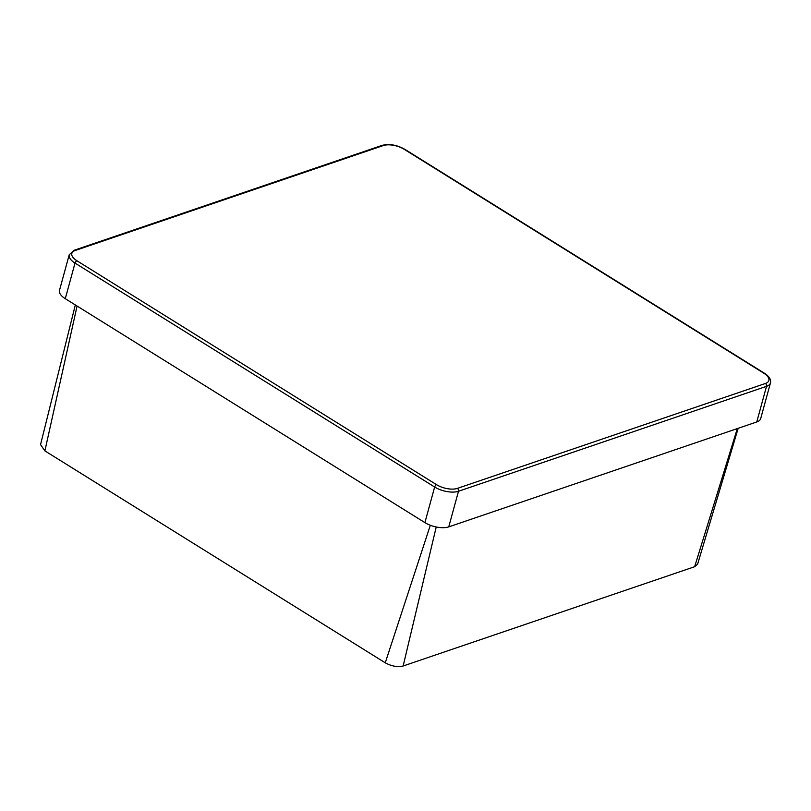 <?xml version="1.0" encoding="UTF-8"?>
<svg xmlns="http://www.w3.org/2000/svg" width="811" height="811" viewBox="0 0 811 811"><rect width="100%" height="100%" fill="white"/><g stroke="black" fill="none" stroke-linecap="round" stroke-linejoin="round"><path stroke-width="1.22" d="M738.172 428.299L697.612 564.162L694.652 566.717L737.311 428.593M436.227 526.988L403.138 666.003L694.652 566.717M403.138 666.003C397.552 667.311 391.591 666.257 385.255 662.81L430.327 525.275M77.075 306.041L44.889 450.886L385.255 662.81M44.889 450.886L40.55 444.631L75.322 304.956M765.412 383.481A15.227 6.843 15.3 0 0 763.8 373.202L404.172 149.275A15.227 6.843 15.3 0 0 383.309 145.554L75.291 250.467A15.227 6.843 15.3 0 0 76.903 260.747L436.531 484.674A15.227 6.843 15.3 0 0 457.394 488.384L765.412 383.481A2.18 1.622 71.2 0 1 766.507 386.35A17.406 7.826 -164.7 0 0 770.45 382.944L760.708 418.557A17.406 7.826 -164.7 0 1 756.764 421.963L766.507 386.35L458.489 491.263L448.747 526.876L756.764 421.963M448.747 526.876A17.406 7.826 -164.7 0 1 424.903 522.619L434.645 487.016L75.017 263.088L65.275 298.691L424.903 522.619M65.275 298.691A17.406 7.826 -164.7 0 1 59.487 290.358L69.229 254.745A17.406 7.826 -164.7 0 0 75.017 263.088A2.18 1.075 121.9 0 1 76.903 260.747M457.394 488.384A2.18 1.622 71.2 0 1 458.489 491.263A17.406 7.826 -164.7 0 1 434.645 487.016A2.18 1.075 121.9 0 1 436.531 484.674M69.229 254.745L74.075 250.285A2.18 1.622 71.2 0 1 75.291 250.467M74.075 250.285L382.093 145.372A2.18 1.622 71.2 0 1 383.309 145.554M382.093 145.372C389.26 143.588 396.832 144.895 404.811 149.305A2.18 1.075 121.9 0 0 404.172 149.275M404.811 149.305L764.438 373.232A2.18 1.075 121.9 0 0 763.8 373.202M770.45 382.944C771.281 379.649 769.274 376.416 764.438 373.232"/></g></svg>
